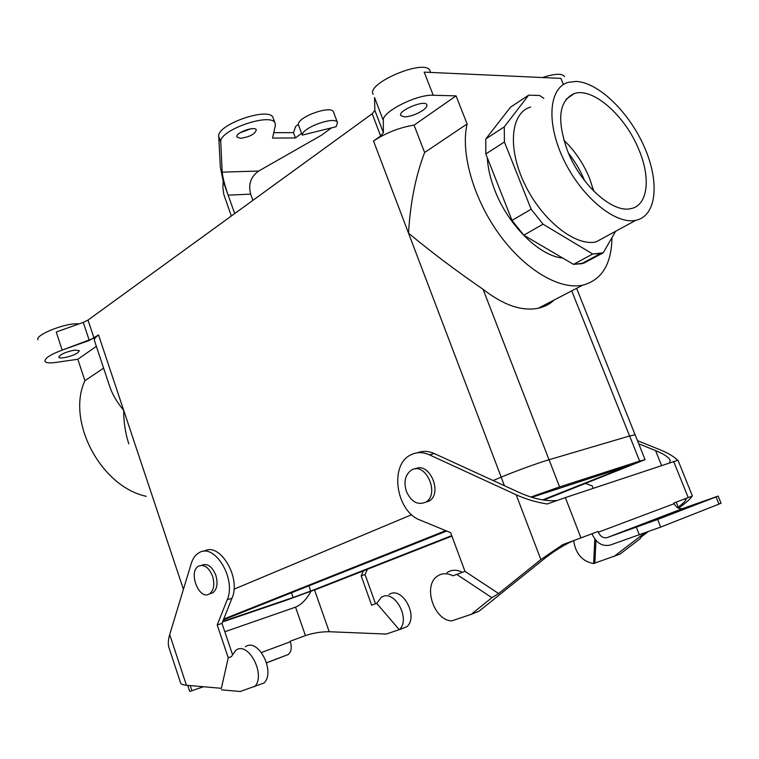 <?xml version="1.0" encoding="UTF-8"?>
<svg xmlns="http://www.w3.org/2000/svg" width="759" height="759" viewBox="0 0 759 759"><rect width="100%" height="100%" fill="white"/><g stroke="black" fill="none" stroke-linecap="round" stroke-linejoin="round"><path stroke-width="1.14" d="M567.618 151.126C556.613 120.026 558.785 100.862 574.127 93.632C592.779 86.858 625.35 115.823 638.879 149.703C651.156 178.422 647.854 206.04 630.387 208.706C612.228 212.994 580.739 184.741 567.618 151.126C556.613 120.026 558.785 100.862 574.127 93.632C592.779 86.858 625.35 115.823 638.879 149.703C651.156 178.422 647.854 206.04 630.387 208.706C612.228 212.994 580.739 184.741 567.618 151.126M589.468 178.033C583.291 163.204 574.734 150.586 563.814 140.178C574.734 150.586 583.291 163.204 589.468 178.033L593.794 191.173L589.468 178.033M109.723 386.521C112.436 394.547 117.085 402.469 123.679 410.277C123.651 422.127 125.358 433.323 128.802 443.854C125.358 433.323 123.651 422.127 123.679 410.277L183.422 589.345L123.679 410.277C117.085 402.469 112.436 394.547 109.723 386.521L94.42 340.554C93.936 339.15 95.311 337.29 98.547 334.966L94.04 338.153L88.025 320.07L372.185 113.746L374.851 110.368L374.548 97.503L374.851 110.368L372.185 113.746L88.025 320.07L83.272 322.385L56.242 332.006L83.272 322.385L88.025 320.07L94.04 338.153L62.181 350.098C50.54 354.5 44.79 358.22 44.933 361.256C45.806 362.916 49.43 363.314 55.815 362.441L77.826 359.254L96.355 346.36L77.826 359.254L84.904 380.705C66.08 420.97 100.947 486.785 146.269 496.32C100.947 486.785 66.08 420.97 84.904 380.705L103.603 368.143L84.904 380.705L77.826 359.254L55.815 362.441C49.43 363.314 45.806 362.916 44.933 361.256C44.79 358.22 50.54 354.5 62.181 350.098L56.242 332.006L62.181 350.098L89.268 340.44L98.547 334.966C95.311 337.29 93.936 339.15 94.42 340.554L109.723 386.521M74.534 350.098L79.353 350.658L77.826 352.717C73.196 356.189 59.193 359.51 58.794 357.204C60.132 354.387 65.378 352.015 74.534 350.098L79.353 350.658L77.826 352.717C73.196 356.189 59.193 359.51 58.794 357.204C60.132 354.387 65.378 352.015 74.534 350.098M414.063 125.14L456.074 95.881L433.228 95.255C416.852 94.163 381.853 111.924 383.295 120.387L383.38 132.702L374.851 110.368L383.38 132.702L380.657 135.975L373.513 141.013L501.196 477.145L408.522 233.174C410.296 202.862 415.666 175.965 424.623 152.502L467.117 123.954L456.074 95.881L433.228 95.255C416.852 94.163 381.853 111.924 383.295 120.387L383.38 132.702L380.657 135.975L373.513 141.013L408.522 233.174C431.321 252.102 456.178 270.821 483.085 289.331C503.502 305.194 521.917 311.494 538.33 308.23C544.554 306.854 549.914 304.065 554.421 299.871C549.914 304.065 544.554 306.854 538.33 308.23C521.917 311.494 503.502 305.194 483.085 289.331C456.178 270.821 431.321 252.102 408.522 233.174C410.296 202.862 415.666 175.965 424.623 152.502L467.117 123.954L456.074 95.881L414.063 125.14L424.623 152.502L414.063 125.14C399.538 127.484 386.027 132.778 373.513 141.013C386.027 132.778 399.538 127.484 414.063 125.14M549.725 303.534L549.326 302.518L549.725 303.534M501.168 477.155L493.122 480.532L501.168 477.155L504.412 485.703L501.168 477.155C514.849 471.386 538.178 462.895 549.061 459.726C538.178 462.895 514.849 471.386 501.168 477.155M411.653 514.697L233.971 589.212L411.653 514.697M629.619 435.97L549.061 459.726L559.582 486.917L530.835 497.05L559.582 486.917L639.647 461.111L559.582 486.917L549.061 459.726L629.619 435.97L639.647 461.111L645.074 459.65L639.647 461.111L629.619 435.97L635.15 434.803L629.619 435.97M320.013 587.912L451.909 536.101L320.013 587.912L284.957 600.701L320.013 587.912M543.634 500.077L645.074 459.65L635.15 434.803L645.074 459.65L543.634 500.077M310.716 591.071L451.728 535.626L310.716 591.071L308.885 585.844L310.716 591.071L293.145 597.485L310.716 591.071M542.59 499.906L629.239 465.552L531.755 497.335L629.239 465.552L622.532 468.474L622.209 467.677L622.532 468.474L542.59 499.906M222.548 621.953L284.957 600.701L222.548 621.953M222.757 621.431L293.145 597.485L291.503 592.76L293.145 597.485L222.757 621.431M445.732 530.645L223.696 619.078L445.732 530.645M446.671 531.034L223.393 619.847L446.671 531.034M584.639 180.718C580.569 170.822 575.199 161.695 568.529 153.327C575.199 161.695 580.569 170.822 584.639 180.718M531.139 209.209L543.027 224.18L592.741 254.018L603.244 252.804L615.568 231.305L603.244 252.804L584.022 263.05L603.244 252.804L600.692 253.468L581.451 263.734L584.022 263.05L573.462 264.36L592.741 254.018L600.692 253.468L581.451 263.734L573.462 264.36L592.741 254.018L543.027 224.18L523.814 235.186L573.462 264.36L523.814 235.186L543.027 224.18L531.139 209.209L512.031 220.433L523.814 235.186L512.031 220.433L531.139 209.209L504.422 141.99L531.139 209.209M576.119 81.431C598.804 82.418 629.553 112.712 644.571 147.502C659.837 182.245 656.706 216.078 635.833 220.3C615.672 224.901 581.944 197.511 564.06 160.396C545.92 123.337 548.757 87.551 568.377 82.314L576.119 81.431C598.804 82.418 629.553 112.712 644.571 147.502C659.837 182.245 656.706 216.078 635.833 220.3C615.672 224.901 581.944 197.511 564.06 160.396C545.92 123.337 548.757 87.551 568.377 82.314L576.119 81.431M530.598 107.047C510.693 112.674 507.164 148.062 524.763 184.219C542.097 220.452 575.607 246.789 596.09 241.874L635.833 220.3L596.09 241.874C575.607 246.789 542.097 220.452 524.763 184.219C507.164 148.062 510.693 112.674 530.598 107.047M485.807 153.954L512.031 220.433L485.807 153.954L504.422 141.99L504.261 126.886L504.422 141.99L485.807 153.954L485.788 138.954L504.261 126.886L528.644 95.15L504.261 126.886L485.788 138.954L485.807 153.954M510.532 107.161L485.788 138.954L510.532 107.161L528.644 95.15L539.535 95.473L528.644 95.15L510.532 107.161M543.852 98.366L539.535 95.473L543.852 98.366M494.868 190.386C490.38 178.877 487.857 168.005 487.306 157.768C487.857 168.005 490.38 178.877 494.868 190.386C508.217 225.395 539.677 256.21 562.713 258.041C539.677 256.21 508.217 225.395 494.868 190.386M415.277 468.929C429.366 461.178 443.18 493.331 429.006 501.168L425.771 502.135C417.754 505.513 411.302 501.946 406.397 491.452C403.541 481.88 405.154 474.802 411.226 470.229C425.201 460.884 440.41 493.957 425.771 502.135C417.754 505.513 411.302 501.946 406.397 491.452C403.541 481.88 405.154 474.802 411.226 470.229C425.201 460.884 440.41 493.957 425.771 502.135L429.006 501.168C443.18 493.331 429.366 461.178 415.277 468.929M212.596 576.261C208.924 567.485 204.285 564.108 198.687 566.11C187.767 571.48 199.038 600.805 209.446 593.927C213.858 590.474 214.901 584.582 212.596 576.261C208.924 567.485 204.285 564.108 198.687 566.11C187.767 571.48 199.038 600.805 209.446 593.927C213.858 590.474 214.901 584.582 212.596 576.261M215.831 575.275C212.159 566.518 207.52 563.15 201.913 565.151C207.52 563.15 212.159 566.518 215.831 575.275C218.127 583.576 217.083 589.449 212.672 592.902C217.083 589.449 218.127 583.576 215.831 575.275M210.139 593.699L212.672 592.902L210.139 593.699M564.459 76.687L564.345 76.412C561.964 73.234 554.677 73.604 542.486 77.541C554.677 73.604 561.964 73.234 564.345 76.412L564.459 76.687M560.929 78.386L424.196 72.133L560.929 78.386L563.444 84.524L560.929 78.386M611.963 237.595C611.545 264.217 601.773 280.09 582.665 285.194C559.516 290.109 524.924 269.862 499.156 234.208C473.35 198.602 460.352 152.616 467.117 123.954C460.352 152.616 473.35 198.602 499.156 234.208C524.924 269.862 559.516 290.109 582.665 285.194L538.33 308.23L582.665 285.194C601.773 280.09 611.545 264.217 611.963 237.595M429.945 70.767C425.951 58.073 365.98 83.054 373.115 94.344C365.98 83.054 425.951 58.073 429.945 70.767L430.59 72.428L429.945 70.767M78.945 323.932C67.323 322.177 34.743 334.814 37.95 339.804C34.743 334.814 67.323 322.177 78.945 323.932M422.877 110.349C426.046 108.063 427.374 106.213 426.862 104.78C425.135 99.315 397.659 110.662 400.733 115.548L404.348 116.895C410.42 116.563 416.596 114.372 422.877 110.349C426.046 108.063 427.374 106.213 426.862 104.78C425.135 99.315 397.659 110.662 400.733 115.548L404.348 116.895C410.42 116.563 416.596 114.372 422.877 110.349M692.009 496.177C691.022 498.141 687.645 501.348 681.886 505.788L678.641 508.283M647.835 531.898L641.137 537.03L640.074 538.748L619.989 554.127L594.866 563.074L595.957 540.417M637.503 440.694L659.239 449.423C668.176 453.057 674.267 456.671 677.502 460.267M677.559 507.724L678.28 507.164C683.641 502.999 686.183 500.371 685.889 499.28L684.049 499.185M644.486 533.103L613.87 556.603M592.011 533.738L592.257 534.383C596.479 543.159 602.466 546.717 610.227 545.057L660.681 527.097L657.645 519.46L607.295 537.543C603.414 538.397 600.416 536.613 598.291 532.22L598.007 531.49L580.958 537.894L565.351 497.6L677.967 460.22M677.958 460.191L692.407 495.997L673.945 502.98L674.22 503.653C676.25 507.714 679.153 509.327 682.92 508.473L607.295 537.543M669.533 462.838L670.216 460.362C668.831 457.307 663.954 454.043 655.577 450.58L638.746 443.797M593.111 488.341L592.134 485.836L585.682 483.549M594.809 539.004L593.623 563.576L594.866 563.074M593.623 563.576C582.267 561.404 575.607 553.747 573.633 540.626M447.023 572.628C451.596 569.582 456.728 569.468 462.421 572.295L464.973 571.366L450.637 532.676L420.116 520.086C396.236 511.557 389.206 465.656 410.202 455.182C416.141 451.918 422.545 451.804 429.433 454.831L516.167 494.773C525.987 499.204 536.319 502.278 547.173 503.995L565.351 497.6M580.958 537.894L562.789 544.62L540.854 559.563L498.625 593.547L491.87 597.703L471.168 614.382L451.548 620.928C433.503 619.97 422.687 585.236 437.478 576.1C442.051 573.036 447.184 572.931 452.895 575.787L460.846 572.874M718.147 496.073L721.05 503.217L718.991 504.099L716.079 496.927L718.147 496.073L682.92 508.473M716.079 496.927L657.645 519.46M718.991 504.099L660.681 527.097M498.625 593.547L464.982 571.366L452.895 575.787M417.431 452.781C422.782 450.694 428.399 450.95 434.281 453.559L520.911 493.265C534.583 499.08 546.603 501.481 556.954 500.494M572.751 540.949C563.595 545.199 554.525 550.816 545.531 557.78L479.062 611.185L471.168 614.382M491.87 597.703L456.747 574.383M186.429 685.244L221.381 688.318L228.241 657.778L217.216 624.999L227.197 599.762C236.666 578.842 214.417 542.429 199.01 552.789C195.424 554.838 192.843 558.415 191.259 563.51L169.703 634.562C168.109 639.97 167.881 644.4 169.039 647.863L180.614 683.015C180.984 684.172 182.919 684.922 186.429 685.244L169.703 634.562M221.381 688.318L228.241 657.778L231.353 656.639L228.611 657.655M221.381 689.827L240.242 691.506L264.018 682.996C275.963 671.762 257.975 637.171 245.404 646.782M399.234 629.647L386.265 634.059L329.197 631.725C321.18 631.678 313.258 632.968 305.422 635.577L295.555 607.143L224.816 631.754M305.422 635.577L290.156 641.251L290.336 641.772C292.054 647.731 291.304 652 288.088 654.59L266.627 662.854M232.387 654.201L221.989 623.367L231.998 598.196C241.447 577.4 219.37 541.205 203.934 551.347M254.502 686.743C266.428 675.472 248.402 640.615 235.85 650.254L231.353 656.649M399.281 629.704C411.35 619.05 394.006 588.225 381.303 597.39L376.692 603.348L399.281 629.704L406.957 626.678C419.025 616.061 401.72 585.445 389.025 594.582M217.216 624.999L221.989 623.367M203.45 686.743L189.731 691.468L187.871 685.832L188.982 685.472M188.773 685.453L187.871 685.832M375.506 603.775L371.644 605.189L376.692 603.339L375.506 603.775L365.051 574.525L367.413 569.288M371.644 605.189L361.17 575.853L363.409 570.863M365.051 574.525L361.17 575.853M295.555 607.143C301.285 604.743 306.427 599.487 310.962 591.365M331.503 127.863L321.721 135.074L258.667 171.05C250.774 176.676 248.108 184.361 250.669 194.124L228.127 195.148L234.711 213.564M250.669 194.124L252.908 200.348M302.243 135.102L336.104 126.725L337.499 122.664C335.668 115.615 302.044 127.474 302.243 135.102L301.589 133.328L295.441 137.939L272.557 138.091L275.299 125.728L275.147 123.375C272.215 111.772 218.535 130.15 220.746 142.047L222.197 172.141C222.757 177.625 224.74 185.3 228.127 195.148L223.212 181.401L220.319 166.876L218.744 136.478C216.495 124.448 270.128 106.099 273.117 117.844L273.212 118.119M333.562 112.199L333.505 112.028C331.607 104.818 298.031 116.649 298.296 124.438L301.589 133.328M223.212 181.401L222.861 187.293L223.782 194.342L231.315 216.03M240.214 132.664L251.039 128.764M298.296 124.438L295.631 126.459L293.477 132.626L273.762 132.673M240.518 138.29L236.941 137.009C234.721 132.986 255.071 125.548 256.305 129.931C255.005 134.153 249.739 136.943 240.518 138.29M293.477 132.626L295.441 137.939M98.547 334.966L123.679 410.277L98.547 334.966M571.726 290.877L629.581 435.979L571.726 290.877M483.085 289.331L549.023 459.745L483.085 289.331M433.228 95.255L424.196 72.133L433.228 95.255M383.295 120.387L374.548 97.503L383.295 120.387M89.268 340.44L83.272 322.385L89.268 340.44M380.657 135.975L372.185 113.746L380.657 135.975M678.28 507.164L676.26 502.116M661.563 465.495L655.577 450.58M688.233 497.619L673.65 461.463M674.22 503.653L598.291 532.22M540.854 559.563L516.167 494.773M434.281 453.559L429.433 454.831M639.363 534.915L636.336 527.268M261.513 652.484L290.336 641.772M227.197 599.762L231.998 598.196M191.942 690.747L190.234 685.586M329.197 631.725L314.577 589.999M258.667 171.05L222.197 172.141M220.746 142.047L218.744 136.478M566.223 99.135L574.127 93.632L566.223 99.135M209.446 593.927L212.672 592.902L209.446 593.927M635.084 434.755L576.593 288.344L635.084 434.755M288.088 654.59L266.599 662.759M337.499 122.664L333.505 112.028M275.147 123.375L273.117 117.844"/></g></svg>
